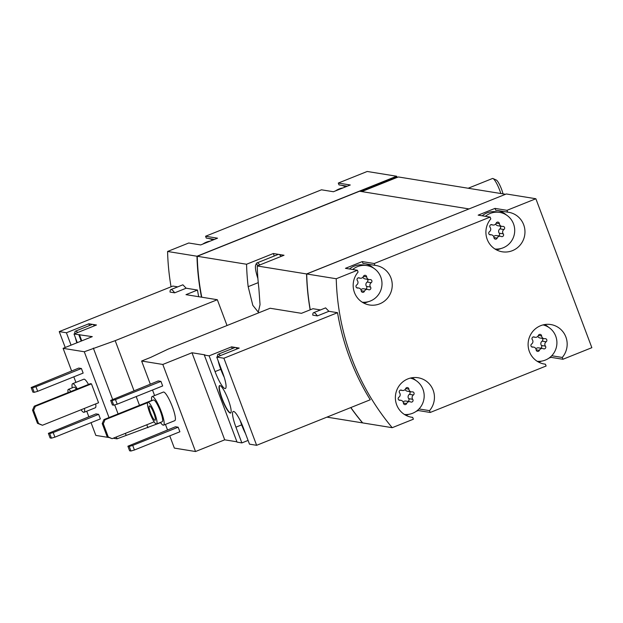 <?xml version="1.0" encoding="UTF-8"?>
<svg xmlns="http://www.w3.org/2000/svg" width="623" height="623" viewBox="0 0 623 623"><rect width="100%" height="100%" fill="white"/><g stroke="black" fill="none" stroke-linecap="round" stroke-linejoin="round"><path stroke-width="0.93" d="M485.395 216.313A18.472 18.02 -80.8 0 1 499.63 212.381A18.472 18.02 -80.8 0 1 514.621 228.61A18.472 18.02 -80.8 0 1 503.143 247.806A18.472 18.02 -80.8 0 1 494.981 249.013M499.989 226.079A1.721 1.682 99.2 0 1 499.911 228.867L503.914 229.513A3.014 2.944 99.2 0 0 503.244 233.851A1.721 1.682 99.2 0 1 501.18 236.475A3.014 2.944 99.2 0 0 497.185 238.079A1.721 1.682 99.2 0 1 493.946 237.573A3.014 2.944 99.2 0 0 490.62 234.84A1.721 1.682 99.2 0 1 489.444 231.725A3.014 2.944 99.2 0 0 490.114 227.387A1.721 1.682 99.2 0 1 492.178 224.763A3.014 2.944 99.2 0 0 496.181 223.159L499.412 223.657A1.721 1.682 99.2 0 0 496.181 223.159M499.412 223.657A3.014 2.944 99.2 0 0 502.745 226.39A1.721 1.682 99.2 0 1 503.914 229.513M352.665 269.502A18.472 18.02 -80.8 0 1 366.9 265.577A18.472 18.02 -80.8 0 1 381.891 281.806A18.472 18.02 -80.8 0 1 370.412 300.995A18.472 18.02 -80.8 0 1 362.243 302.202M367.259 279.275A1.721 1.682 99.2 0 1 367.173 282.055L371.183 282.71A3.014 2.944 99.2 0 0 370.514 287.047A1.721 1.682 99.2 0 1 368.45 289.664A3.014 2.944 99.2 0 0 364.455 291.268A1.721 1.682 99.2 0 1 361.215 290.77A3.014 2.944 99.2 0 0 357.89 288.036A1.721 1.682 99.2 0 1 356.714 284.913A3.014 2.944 99.2 0 0 357.384 280.576A1.721 1.682 99.2 0 1 359.448 277.951A3.014 2.944 99.2 0 0 363.45 276.355L366.682 276.853A1.721 1.682 99.2 0 0 363.45 276.355M366.682 276.853A3.014 2.944 99.2 0 0 370.007 279.587A1.721 1.682 99.2 0 1 371.183 282.71M543.061 324.902A18.472 18.02 -80.8 0 1 556.876 341.529A18.472 18.02 -80.8 0 1 545.343 360.078A18.472 18.02 -80.8 0 1 537.182 361.285M543.388 348.748A3.014 2.944 99.2 0 0 539.386 350.352A1.721 1.682 99.2 0 1 536.154 349.853A3.014 2.944 99.2 0 0 532.821 347.12A1.721 1.682 99.2 0 1 531.653 343.997A3.014 2.944 99.2 0 0 532.322 339.66A1.721 1.682 99.2 0 1 534.378 337.043A3.014 2.944 99.2 0 0 538.381 335.439A1.721 1.682 99.2 0 1 541.613 335.937A3.014 2.944 99.2 0 0 544.946 338.671A1.721 1.682 99.2 0 1 546.122 341.793A3.014 2.944 99.2 0 0 545.444 346.131A1.721 1.682 99.2 0 1 543.388 348.748M410.331 378.099A18.472 18.02 -80.8 0 1 424.146 394.725A18.472 18.02 -80.8 0 1 412.613 413.275A18.472 18.02 -80.8 0 1 404.452 414.482M410.65 401.944A3.014 2.944 99.2 0 0 406.655 403.548A1.721 1.682 99.2 0 1 403.416 403.05A3.014 2.944 99.2 0 0 400.091 400.316A1.721 1.682 99.2 0 1 398.915 397.194A3.014 2.944 99.2 0 0 399.584 392.856A1.721 1.682 99.2 0 1 401.648 390.232A3.014 2.944 99.2 0 0 405.651 388.627A1.721 1.682 99.2 0 1 408.883 389.126A3.014 2.944 99.2 0 0 412.216 391.867A1.721 1.682 99.2 0 1 413.384 394.982A3.014 2.944 99.2 0 0 412.714 399.32A1.721 1.682 99.2 0 1 410.65 401.944M151.739 400.698A15.396 2.92 68.2 0 1 152.129 396.563L163.351 392.069A15.396 2.92 68.2 0 1 172.415 406.897A15.396 2.92 68.2 0 1 174.806 420.65L163.576 425.143A15.396 2.92 68.2 0 1 160.446 422.425M158.265 380.933L160.936 381.369L115.481 399.584L112.008 400.605L110.668 400.387L158.265 380.933M115.481 399.584L117.202 404.171L162.665 385.949L160.936 381.369M236.927 441.8L224.716 439.83L195.529 451.527L162.805 364.455L141.623 361.029L150.68 357.4L167.969 349.192L270.117 308.253L301.454 313.322L312.948 308.712L320.471 309.935M195.529 451.527L174.347 448.101L169.744 435.843M167.532 429.956L165.438 424.403M154.605 395.574L152.518 390.014M150.307 384.126L141.623 361.029M175.491 426.763L178.162 427.199L132.707 445.414L129.234 446.434L127.894 446.216L175.491 426.763M132.707 445.414L134.428 450.001L179.891 431.778L178.162 427.199M78.747 368.076L81.418 368.512L35.963 386.727L32.489 387.747L31.15 387.529L78.747 368.076M35.963 386.727L37.684 391.314L83.147 373.091L81.418 368.512M109.017 417.558L84.284 351.761L63.102 348.335L92.29 336.638L74.02 333.998L96.472 325.004L88.848 323.773L66.404 332.768L59.247 331.607L172.89 286.074L177.742 286.853M108.861 437.51L95.833 435.407L91.044 422.659M88.824 416.771L86.737 411.219M75.905 382.39L73.818 376.829M71.606 370.942L63.102 348.335M160.594 422.643L117.015 438.833L113.246 438.218M117.015 438.833L116.322 436.988M95.973 413.906L98.644 414.342L53.189 432.557L49.715 433.577L48.376 433.359L95.973 413.906M53.189 432.557L54.91 437.144L100.365 418.921L98.644 414.342M95.708 403.899A15.396 2.92 68.2 0 1 95.288 407.792L84.058 412.286A15.396 2.92 68.2 0 1 81.068 409.77M72.221 387.841A15.396 2.92 68.2 0 1 72.611 383.706L83.832 379.212A15.396 2.92 68.2 0 1 88.505 384.438M42.434 425.252L37.489 423.336L32.536 410.16L34.265 406.173L90.39 383.682L91.456 383.854L98.559 402.754L42.434 425.252L38.556 423.508L33.603 410.331L35.332 406.344L91.456 383.854M317.403 315.9A20.014 3.793 -111.8 0 0 313.564 312.699A20.014 3.793 -111.8 0 0 312.769 315.152L317.403 315.9L328.897 311.298L337.541 312.691A240.159 234.287 -80.8 0 0 370.264 399.764L256.629 445.305L249.48 444.152L243.562 428.398A17.553 3.325 -111.8 0 0 233.22 411.492A17.553 3.325 -111.8 0 0 235.938 427.168L241.864 442.914L237.052 442.143L204.321 355.063L204.881 354.845L191.985 352.758L162.805 364.455M410.736 417.075L412.699 417.394L413.376 419.209L392.217 427.69L362.687 422.908A240.159 234.287 -80.8 0 1 350.842 407.551M310.277 309.787A240.159 234.287 -80.8 0 1 306.703 273.972L336.241 278.746L357.392 270.265L345.43 268.334L362.267 261.59L374.228 263.521L490.13 217.077L478.168 215.145L495.005 208.394L506.966 210.325L535.866 198.745L506.328 193.971L306.703 273.972M392.217 427.69A240.159 234.287 -80.8 0 1 336.241 278.746M328.897 311.298L325.611 307.879L313.564 312.699M174.666 292.826A20.014 3.793 -111.8 0 0 170.834 289.625A20.014 3.793 -111.8 0 0 170.04 292.07L174.666 292.826L186.16 288.215L197.475 290.045L185.989 294.656L217.326 299.718L115.185 340.656L84.284 351.761M81.2 341.077L78.833 334.777M77.275 342.658L74.02 333.998M66.404 332.768L71.053 345.15M65.22 347.486L59.247 331.607M201.502 297.163A240.159 234.287 -80.8 0 1 196.977 256.232L396.61 176.231L397.17 177.399L398.432 176.971L505.541 194.283M171.06 286.798A240.159 234.287 -80.8 0 1 167.579 251.474L196.977 256.232M198.69 296.704A240.159 234.287 -80.8 0 1 197.475 290.045M186.16 288.215L182.874 284.804L170.834 289.625M335.517 190.903A18.472 18.02 -80.8 0 1 342.938 187.928M202.786 244.091A18.472 18.02 -80.8 0 1 210.208 241.124M535.866 198.745L591.85 347.681L562.943 359.269L550.989 357.337L548.894 358.17M541.473 361.145L538.802 362.22M543.466 363.887L545.429 364.198L546.106 366.013L430.213 412.465L418.251 410.526L416.164 411.367M408.743 414.342L406.064 415.409M326.935 417.13L362.555 422.892A240.159 234.287 -80.8 0 1 350.749 407.59M310.153 309.833A240.159 234.287 -80.8 0 1 306.571 273.949L468.901 208.97M201.766 297.202A240.159 234.287 -80.8 0 1 197.25 256.271L246.56 264.245A240.159 234.287 99.2 0 0 248.172 286.673L252.821 305.348L258.296 312.146L260.04 304.624L258.864 288.402A240.159 234.287 -80.8 0 1 257.252 265.974L306.571 273.949M197.25 256.271L359.557 191.23L468.878 208.907M257.252 265.974L284.026 255.251L273.333 253.522L246.56 264.245M167.579 251.474L188.738 243.001L200.692 244.932L217.536 238.188L205.574 236.249L321.468 189.805L333.43 191.736L350.266 184.992L338.305 183.061L367.204 171.473L396.61 176.231M361.761 191.588L397.17 177.399M273.333 253.522L274.268 256.006M257.906 278.606A20.318 3.855 68.2 0 1 255.656 265.203L256.287 263.646A21.556 4.088 68.2 0 1 256.871 262.976L278.193 254.425A21.556 4.088 68.2 0 1 278.676 254.386A21.556 4.088 68.2 0 1 281.191 256.38M396.851 176.535L360.008 191.3M205.574 236.249L206.252 238.064L214.499 239.403M340.945 185.187A20.014 19.523 -80.8 0 1 345.617 186.853M338.305 183.061L338.982 184.875L347.237 186.207M208.214 238.383A20.014 19.523 -80.8 0 1 212.879 240.05M359.876 191.284L396.719 176.511M374.228 263.521L374.914 265.336A20.014 19.523 -80.8 0 1 375.895 265.468A20.014 19.523 -80.8 0 1 391.976 288.34A20.014 19.523 -80.8 0 1 369.509 304.982A20.014 19.523 -80.8 0 1 354.292 292.062A20.014 19.523 -80.8 0 1 358.077 272.087L357.392 270.265M412.699 417.394A20.014 19.523 -80.8 0 1 411.71 417.262A20.014 19.523 -80.8 0 1 395.628 394.39A20.014 19.523 -80.8 0 1 418.103 377.748A20.014 19.523 -80.8 0 1 433.32 390.668A20.014 19.523 -80.8 0 1 429.535 410.643L430.213 412.465M545.429 364.198A20.014 19.523 -80.8 0 1 544.44 364.066A20.014 19.523 -80.8 0 1 528.366 341.194A20.014 19.523 -80.8 0 1 550.833 324.552A20.014 19.523 -80.8 0 1 566.05 337.479A20.014 19.523 -80.8 0 1 562.265 357.454L562.943 359.269M506.966 210.325L507.644 212.139A20.014 19.523 -80.8 0 1 508.633 212.279A20.014 19.523 -80.8 0 1 524.706 235.151A20.014 19.523 -80.8 0 1 502.239 251.793A20.014 19.523 -80.8 0 1 487.022 238.866A20.014 19.523 -80.8 0 1 490.807 218.891L490.13 217.077M497.645 210.527A20.014 19.523 -80.8 0 1 506.359 214.958M500.931 248.522A20.014 19.523 -80.8 0 1 496.414 249.846M495.005 208.394L495.682 210.208L507.644 212.139M482.186 215.792A18.472 18.02 -80.8 0 1 496.422 211.859L499.63 212.381M551.729 355.749L562.265 357.454M550.989 357.337L550.748 356.706M544.697 324.56A20.014 19.523 -80.8 0 1 548.559 327.239M418.999 408.945L429.535 410.643M418.251 410.526L418.017 409.895M411.959 377.756A20.014 19.523 -80.8 0 1 415.829 380.435M349.456 268.988A18.472 18.02 -80.8 0 1 363.692 265.055L366.9 265.577M364.914 263.716A20.014 19.523 -80.8 0 1 373.629 268.155M368.201 301.719A20.014 19.523 -80.8 0 1 363.684 303.043M374.914 265.336L362.952 263.404L362.267 261.59M227.029 325.525L217.326 299.718M147.908 427.728L146.802 424.777M139.497 405.347L136.196 396.555M133.984 390.668L115.185 340.656M126.08 435.197L125.387 433.359M118.082 413.929L114.687 404.903M112.576 399.288L93.349 348.125M81.761 340.859L79.394 334.551M88.848 323.773L89.51 325.533M94.501 325.79A16.938 3.208 -111.8 0 0 92.656 324.388A16.938 3.208 -111.8 0 0 92.282 324.419L75.445 331.171A16.938 3.208 -111.8 0 0 74.791 333.694M54.91 437.144L51.436 438.156L50.097 437.938L48.376 433.359M51.436 438.156L49.715 433.577M37.684 391.314L34.21 392.326L32.871 392.116L31.15 387.529M34.21 392.326L32.489 387.747M68.086 392.615A11.697 2.219 68.2 0 1 68.366 389.391A11.697 2.219 68.2 0 1 70.804 391.532M68.366 389.391L73.981 387.14A11.697 2.219 68.2 0 1 76.411 389.282M84.487 408.4A15.396 2.92 68.2 0 1 84.058 412.286M72.611 383.706A15.396 2.92 68.2 0 1 77.283 388.931M77.665 332.542A16.938 3.208 -111.8 0 0 75.819 331.132A16.938 3.208 -111.8 0 0 75.445 331.171M75.414 337.713A16.938 3.208 -111.8 0 0 76.847 342.821M220.776 369.307L215.052 371.596L209.133 355.842L204.321 355.063M209.133 355.842L231.585 346.847L232.247 348.607M256.629 445.305L223.898 358.233L216.749 357.08L239.201 348.078L231.585 346.847M223.898 358.233L337.541 312.691M248.079 440.422L241.864 442.914M230.269 413.065A14.781 2.804 -111.8 0 0 230.596 413.033A14.781 2.804 -111.8 0 0 227.699 398.276A14.781 2.804 -111.8 0 0 219.6 385.598A14.781 2.804 -111.8 0 0 222.185 399.577A14.781 2.804 -111.8 0 0 230.269 413.065M215.052 371.596A17.553 3.325 -111.8 0 0 225.394 388.503A17.553 3.325 -111.8 0 0 222.676 372.827L216.749 357.08M224.716 439.83L191.985 352.758M237.231 348.872A16.938 3.208 -111.8 0 0 235.393 347.463A16.938 3.208 -111.8 0 0 235.011 347.502L218.175 354.246A16.938 3.208 -111.8 0 0 217.52 356.769M240.174 420.541A16.938 3.208 -111.8 0 0 245.563 433.717M220.394 355.616A16.938 3.208 -111.8 0 0 218.556 354.214A16.938 3.208 -111.8 0 0 218.175 354.246M218.143 360.787A16.938 3.208 -111.8 0 0 224.171 377.156M134.428 450.001L130.955 451.013L129.615 450.795L127.894 446.216M130.955 451.013L129.234 446.434M117.202 404.171L113.729 405.184L112.389 404.973L110.668 400.387M113.729 405.184L112.008 400.605M34.265 406.173L35.332 406.344M32.536 410.16L33.603 410.331M37.489 423.336L38.556 423.508M154.161 421.826L112.124 438.67L107.172 436.754L102.219 423.578L103.293 423.757L105.022 419.762L147.526 402.731M102.219 423.578L103.948 419.591L105.022 419.762M103.948 419.591L151.701 400.457M112.124 438.67L108.246 436.933L103.293 423.757M107.172 436.754L108.246 436.933M409.856 401.695L405.853 401.048A3.014 2.944 99.2 0 0 403.167 402.037M405.129 389.492A3.014 2.944 99.2 0 0 407.333 391.205L411.344 391.859M407.886 401.376A1.721 1.682 99.2 0 0 408.704 398.673A3.014 2.944 99.2 0 1 409.381 394.336A1.721 1.682 99.2 0 0 409.459 391.556M542.594 348.498L538.584 347.852A3.014 2.944 99.2 0 0 535.897 348.849M537.859 336.295A3.014 2.944 99.2 0 0 540.063 338.016L544.074 338.663M540.616 348.179A1.721 1.682 99.2 0 0 541.442 345.477A3.014 2.944 99.2 0 1 542.111 341.147A1.721 1.682 99.2 0 0 542.197 338.359M367.656 289.415L363.645 288.768A3.014 2.944 99.2 0 0 360.966 289.757M362.921 277.212A3.014 2.944 99.2 0 0 365.125 278.933L369.135 279.579M367.173 282.055A3.014 2.944 99.2 0 0 366.503 286.393L370.514 287.047M365.685 289.095A1.721 1.682 99.2 0 0 366.503 286.393M500.386 236.226L496.383 235.572A3.014 2.944 99.2 0 0 493.696 236.569M495.659 224.023A3.014 2.944 99.2 0 0 497.863 225.736L501.873 226.383M499.911 228.867A3.014 2.944 99.2 0 0 499.233 233.204L503.244 233.851M498.416 235.907A1.721 1.682 99.2 0 0 499.233 233.204M219.748 385.559A14.781 2.804 -111.8 0 0 222.613 399.834A14.781 2.804 -111.8 0 0 230.549 412.956A14.781 2.804 -111.8 0 0 230.728 412.956M154.777 413.516A11.697 2.219 68.2 0 1 156.591 423.967A11.697 2.219 68.2 0 1 150.182 413.929A11.697 2.219 68.2 0 1 147.885 402.248A11.697 2.219 68.2 0 1 154.777 413.516M153.912 413.376A7.694 1.456 68.2 0 1 155.104 420.252A7.694 1.456 68.2 0 1 150.883 413.649A7.694 1.456 68.2 0 1 149.38 405.962A7.694 1.456 68.2 0 1 153.912 413.376M147.885 402.248L153.499 399.997A11.697 2.219 68.2 0 1 160.391 411.266A11.697 2.219 68.2 0 1 162.206 421.716L156.591 423.967M152.129 396.563A15.396 2.92 68.2 0 1 161.193 411.398A15.396 2.92 68.2 0 1 163.576 425.143M468.177 188.247L492.489 178.497A12.32 2.336 68.2 0 1 492.995 178.544L496.282 180.024A9.672 1.83 68.2 0 1 501.577 189.306A9.672 1.83 68.2 0 1 503.018 193.878M492.995 178.544A12.32 2.336 68.2 0 1 499.747 190.365A12.32 2.336 68.2 0 1 500.837 193.527M255.656 265.203A20.318 3.855 68.2 0 1 258.265 265.569M256.871 262.976A21.556 4.088 68.2 0 1 259.869 264.931M248.172 286.673L258.249 282.632M241.662 424.87L235.938 427.168M403.416 403.026L406.655 403.548M399.117 400.153L400.091 400.316M400.721 390.084L401.648 390.232M405.659 388.604L408.883 389.126M409.381 394.336L413.384 394.982M408.704 398.673L412.714 399.32M536.146 349.83L539.386 350.352M531.847 346.964L532.821 347.12M533.452 336.887L534.378 337.043M538.389 335.415L541.613 335.937M542.111 341.147L546.122 341.793M541.442 345.477L545.444 346.131M361.215 290.746L364.455 291.268M356.917 287.881L357.89 288.036M358.521 277.803L359.448 277.951M493.946 237.55L497.185 238.079M489.647 234.684L490.62 234.84M491.251 224.615L492.178 224.763M398.829 399.974L400.963 400.316M400.41 390.154L402.442 390.481M531.567 346.785L533.693 347.128M533.14 336.957L535.173 337.292M356.629 287.701L358.762 288.044M358.209 277.874L360.242 278.208M489.359 234.505L491.492 234.848M490.94 224.685L492.972 225.012"/></g></svg>
